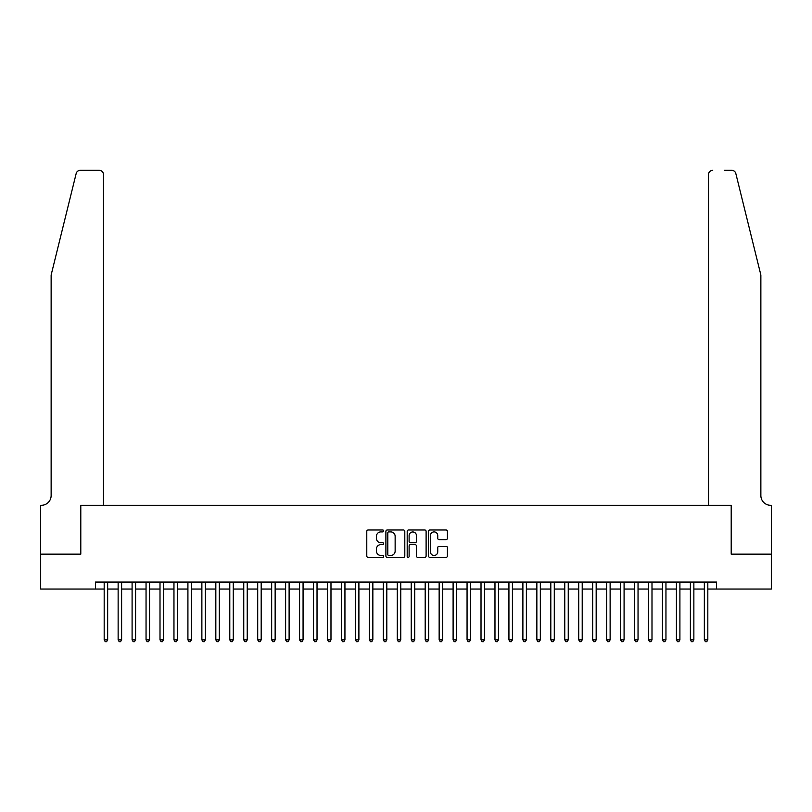 <?xml version="1.0" encoding="UTF-8"?>
<svg xmlns="http://www.w3.org/2000/svg" width="812" height="812" viewBox="0 0 812 812"><rect width="100%" height="100%" fill="white"/><g stroke="black" fill="none" stroke-linecap="round" stroke-linejoin="round"><path stroke-width="1.22" d="M383.67 530.947A0.954 0.954 0 0 0 382.706 529.992L368.151 529.992A1.37 1.37 0 0 0 366.78 531.363L366.78 556.017A1.37 1.37 0 0 0 368.151 557.387L382.706 557.387A0.954 0.954 0 0 0 383.67 556.433A0.954 0.954 0 0 0 382.706 555.469L380.828 555.469A4.385 4.385 0 0 1 376.443 551.084L376.443 549.034A4.385 4.385 0 0 1 380.828 544.649L382.706 544.649A0.954 0.954 0 0 0 383.67 543.685A0.954 0.954 0 0 0 382.706 542.731L380.828 542.731A4.385 4.385 0 0 1 376.443 538.346L376.443 536.285A4.385 4.385 0 0 1 380.828 531.911L382.706 531.911A0.954 0.954 0 0 0 383.67 530.947M446.042 539.645A1.37 1.37 0 0 0 447.412 538.275L447.412 531.363A1.37 1.37 0 0 0 446.042 529.992L429.873 529.992A1.37 1.37 0 0 0 428.503 531.363L428.503 556.017A1.37 1.37 0 0 0 429.873 557.387L446.042 557.387A1.37 1.37 0 0 0 447.412 556.017L447.412 547.664A1.37 1.37 0 0 0 446.042 546.293L439.119 546.293A1.37 1.37 0 0 0 437.749 547.664L437.749 551.805A3.664 3.664 0 0 1 434.085 555.469A3.664 3.664 0 0 1 430.421 551.805L430.421 535.575A3.664 3.664 0 0 1 434.085 531.911A3.664 3.664 0 0 1 437.749 535.575L437.749 538.275A1.37 1.37 0 0 0 439.119 539.645L446.042 539.645M95.451 589.045L40.671 589.045L40.671 554.16L80.794 554.16L80.794 505.308L731.206 505.308L731.206 554.16L771.329 554.16L771.329 589.045L716.549 589.045L716.549 582.072L95.451 582.072L95.451 589.045L104.18 589.045M404.802 531.363A1.37 1.37 0 0 0 403.432 529.992L387.263 529.992A1.37 1.37 0 0 0 385.893 531.363L385.893 556.017A1.37 1.37 0 0 0 387.263 557.387L403.432 557.387A1.37 1.37 0 0 0 404.802 556.017L404.802 531.363M408.568 529.992L424.737 529.992A1.37 1.37 0 0 1 426.107 531.363L426.107 556.017A1.37 1.37 0 0 1 424.737 557.387L417.815 557.387A1.37 1.37 0 0 1 416.444 556.017L416.444 546.019A1.37 1.37 0 0 0 415.074 544.649L410.486 544.649A1.37 1.37 0 0 0 409.116 546.019L409.116 556.433A0.954 0.954 0 0 1 408.162 557.387A0.954 0.954 0 0 1 407.198 556.433L407.198 531.363A1.37 1.37 0 0 1 408.568 529.992M107.661 589.045L118.136 589.045M121.617 589.045L132.092 589.045M135.584 589.045L146.048 589.045M149.54 589.045L160.005 589.045M163.496 589.045L173.961 589.045M177.452 589.045L187.917 589.045M191.409 589.045L201.873 589.045M205.365 589.045L215.83 589.045M219.321 589.045L229.786 589.045M233.277 589.045L243.752 589.045M247.234 589.045L257.708 589.045M261.19 589.045L271.665 589.045M275.146 589.045L285.621 589.045M289.113 589.045L299.577 589.045M303.069 589.045L313.533 589.045M317.025 589.045L327.49 589.045M330.981 589.045L341.446 589.045M344.938 589.045L355.402 589.045M358.894 589.045L369.358 589.045M372.85 589.045L383.315 589.045M386.806 589.045L397.281 589.045M400.763 589.045L411.237 589.045M414.719 589.045L425.194 589.045M428.685 589.045L439.15 589.045M442.642 589.045L453.106 589.045M456.598 589.045L467.062 589.045M470.554 589.045L481.019 589.045M484.51 589.045L494.975 589.045M498.466 589.045L508.931 589.045M512.423 589.045L522.887 589.045M526.379 589.045L536.854 589.045M540.335 589.045L550.81 589.045M554.291 589.045L564.766 589.045M568.248 589.045L578.723 589.045M582.214 589.045L592.679 589.045M596.17 589.045L606.635 589.045M610.127 589.045L620.591 589.045M624.083 589.045L634.548 589.045M638.039 589.045L648.504 589.045M651.995 589.045L662.46 589.045M665.952 589.045L676.416 589.045M679.908 589.045L690.383 589.045M693.864 589.045L704.339 589.045M707.82 589.045L716.549 589.045M388.775 531.911A0.954 0.954 0 0 0 387.811 532.865L387.811 554.515A0.954 0.954 0 0 0 388.775 555.469L390.755 555.469A4.385 4.385 0 0 0 395.139 551.084L395.139 536.285A4.385 4.385 0 0 0 390.755 531.911L388.775 531.911M416.444 535.636A3.664 3.664 0 0 0 412.78 531.972A3.664 3.664 0 0 0 409.116 535.636L409.116 541.36A1.37 1.37 0 0 0 410.486 542.731L415.074 542.731A1.37 1.37 0 0 0 416.444 541.36L416.444 535.636M107.661 582.072L107.661 639.856L104.18 639.856L104.18 582.072M107.661 639.856L106.616 641.663L105.225 641.663L104.18 639.856M76.176 173.514C77.241 171.22 77.241 171.22 76.176 173.514C77.241 171.22 77.241 171.22 76.176 173.514L51.136 275.014L51.136 495.533A9.774 9.774 0 0 1 41.371 505.308L40.6 505.308L40.6 554.16L80.591 554.16L80.591 505.308L103.479 505.308L103.479 174.519A4.192 4.192 0 0 0 99.287 170.337L80.236 170.337A4.192 4.192 0 0 0 76.176 173.514M87.706 170.337L99.287 170.337C101.815 170.601 103.215 171.992 103.479 174.519L103.479 505.308M51.136 495.533A9.774 9.774 0 0 1 41.371 505.308M753.191 243.894L735.824 173.514C734.758 171.22 734.758 171.22 735.824 173.514C734.758 171.22 734.758 171.22 735.824 173.514L760.864 275.014L760.864 495.533A9.774 9.774 0 0 0 770.629 505.308L771.4 505.308L771.4 554.16L731.409 554.16L731.409 505.308L708.521 505.308L708.521 174.519L708.521 505.308M724.294 170.337L731.764 170.337A4.192 4.192 0 0 1 735.824 173.514M712.713 170.337A4.192 4.192 0 0 0 708.521 174.519C708.785 171.992 710.185 170.601 712.713 170.337M760.864 495.533A9.774 9.774 0 0 0 770.629 505.308M121.617 582.072L121.617 639.856L118.136 639.856L118.136 582.072M121.617 639.856L120.572 641.663L119.181 641.663L118.136 639.856M135.584 582.072L135.584 639.856L132.092 639.856L132.092 582.072M135.584 639.856L134.528 641.663L133.138 641.663L132.092 639.856M149.54 582.072L149.54 639.856L146.048 639.856L146.048 582.072M149.54 639.856L148.484 641.663L147.094 641.663L146.048 639.856M163.496 582.072L163.496 639.856L160.005 639.856L160.005 582.072M163.496 639.856L162.451 641.663L161.05 641.663L160.005 639.856M177.452 582.072L177.452 639.856L173.961 639.856L173.961 582.072M177.452 639.856L176.407 641.663L175.006 641.663L173.961 639.856M191.409 582.072L191.409 639.856L187.917 639.856L187.917 582.072M191.409 639.856L190.363 641.663L188.963 641.663L187.917 639.856M205.365 582.072L205.365 639.856L201.873 639.856L201.873 582.072M205.365 639.856L204.32 641.663L202.919 641.663L201.873 639.856M219.321 582.072L219.321 639.856L215.83 639.856L215.83 582.072M219.321 639.856L218.276 641.663L216.875 641.663L215.83 639.856M233.277 582.072L233.277 639.856L229.786 639.856L229.786 582.072M233.277 639.856L232.232 641.663L230.841 641.663L229.786 639.856M247.234 582.072L247.234 639.856L243.752 639.856L243.752 582.072M247.234 639.856L246.188 641.663L244.798 641.663L243.752 639.856M261.19 582.072L261.19 639.856L257.708 639.856L257.708 582.072M261.19 639.856L260.144 641.663L258.754 641.663L257.708 639.856M275.146 582.072L275.146 639.856L271.665 639.856L271.665 582.072M275.146 639.856L274.101 641.663L272.71 641.663L271.665 639.856M289.113 582.072L289.113 639.856L285.621 639.856L285.621 582.072M289.113 639.856L288.057 641.663L286.666 641.663L285.621 639.856M303.069 582.072L303.069 639.856L299.577 639.856L299.577 582.072M303.069 639.856L302.023 641.663L300.623 641.663L299.577 639.856M317.025 582.072L317.025 639.856L313.533 639.856L313.533 582.072M317.025 639.856L315.98 641.663L314.579 641.663L313.533 639.856M330.981 582.072L330.981 639.856L327.49 639.856L327.49 582.072M330.981 639.856L329.936 641.663L328.535 641.663L327.49 639.856M344.938 582.072L344.938 639.856L341.446 639.856L341.446 582.072M344.938 639.856L343.892 641.663L342.491 641.663L341.446 639.856M358.894 582.072L358.894 639.856L355.402 639.856L355.402 582.072M358.894 639.856L357.848 641.663L356.448 641.663L355.402 639.856M372.85 582.072L372.85 639.856L369.358 639.856L369.358 582.072M372.85 639.856L371.805 641.663L370.414 641.663L369.358 639.856M386.806 582.072L386.806 639.856L383.315 639.856L383.315 582.072M386.806 639.856L385.761 641.663L384.37 641.663L383.315 639.856M400.763 582.072L400.763 639.856L397.281 639.856L397.281 582.072M400.763 639.856L399.717 641.663L398.327 641.663L397.281 639.856M414.719 582.072L414.719 639.856L411.237 639.856L411.237 582.072M414.719 639.856L413.673 641.663L412.283 641.663L411.237 639.856M428.685 582.072L428.685 639.856L425.194 639.856L425.194 582.072M428.685 639.856L427.63 641.663L426.239 641.663L425.194 639.856M442.642 582.072L442.642 639.856L439.15 639.856L439.15 582.072M442.642 639.856L441.586 641.663L440.195 641.663L439.15 639.856M456.598 582.072L456.598 639.856L453.106 639.856L453.106 582.072M456.598 639.856L455.552 641.663L454.152 641.663L453.106 639.856M470.554 582.072L470.554 639.856L467.062 639.856L467.062 582.072M470.554 639.856L469.509 641.663L468.108 641.663L467.062 639.856M484.51 582.072L484.51 639.856L481.019 639.856L481.019 582.072M484.51 639.856L483.465 641.663L482.064 641.663L481.019 639.856M498.466 582.072L498.466 639.856L494.975 639.856L494.975 582.072M498.466 639.856L497.421 641.663L496.02 641.663L494.975 639.856M512.423 582.072L512.423 639.856L508.931 639.856L508.931 582.072M512.423 639.856L511.377 641.663L509.977 641.663L508.931 639.856M526.379 582.072L526.379 639.856L522.887 639.856L522.887 582.072M526.379 639.856L525.334 641.663L523.943 641.663L522.887 639.856M540.335 582.072L540.335 639.856L536.854 639.856L536.854 582.072M540.335 639.856L539.29 641.663L537.899 641.663L536.854 639.856M554.291 582.072L554.291 639.856L550.81 639.856L550.81 582.072M554.291 639.856L553.246 641.663L551.856 641.663L550.81 639.856M568.248 582.072L568.248 639.856L564.766 639.856L564.766 582.072M568.248 639.856L567.202 641.663L565.812 641.663L564.766 639.856M582.214 582.072L582.214 639.856L578.723 639.856L578.723 582.072M582.214 639.856L581.159 641.663L579.768 641.663L578.723 639.856M596.17 582.072L596.17 639.856L592.679 639.856L592.679 582.072M596.17 639.856L595.125 641.663L593.724 641.663L592.679 639.856M610.127 582.072L610.127 639.856L606.635 639.856L606.635 582.072M610.127 639.856L609.081 641.663L607.68 641.663L606.635 639.856M624.083 582.072L624.083 639.856L620.591 639.856L620.591 582.072M624.083 639.856L623.037 641.663L621.637 641.663L620.591 639.856M638.039 582.072L638.039 639.856L634.548 639.856L634.548 582.072M638.039 639.856L636.994 641.663L635.593 641.663L634.548 639.856M651.995 582.072L651.995 639.856L648.504 639.856L648.504 582.072M651.995 639.856L650.95 641.663L649.549 641.663L648.504 639.856M665.952 582.072L665.952 639.856L662.46 639.856L662.46 582.072M665.952 639.856L664.906 641.663L663.516 641.663L662.46 639.856M679.908 582.072L679.908 639.856L676.416 639.856L676.416 582.072M679.908 639.856L678.862 641.663L677.472 641.663L676.416 639.856M693.864 582.072L693.864 639.856L690.383 639.856L690.383 582.072M693.864 639.856L692.819 641.663L691.428 641.663L690.383 639.856M707.82 582.072L707.82 639.856L704.339 639.856L704.339 582.072M707.82 639.856L706.775 641.663L705.384 641.663L704.339 639.856"/></g></svg>
